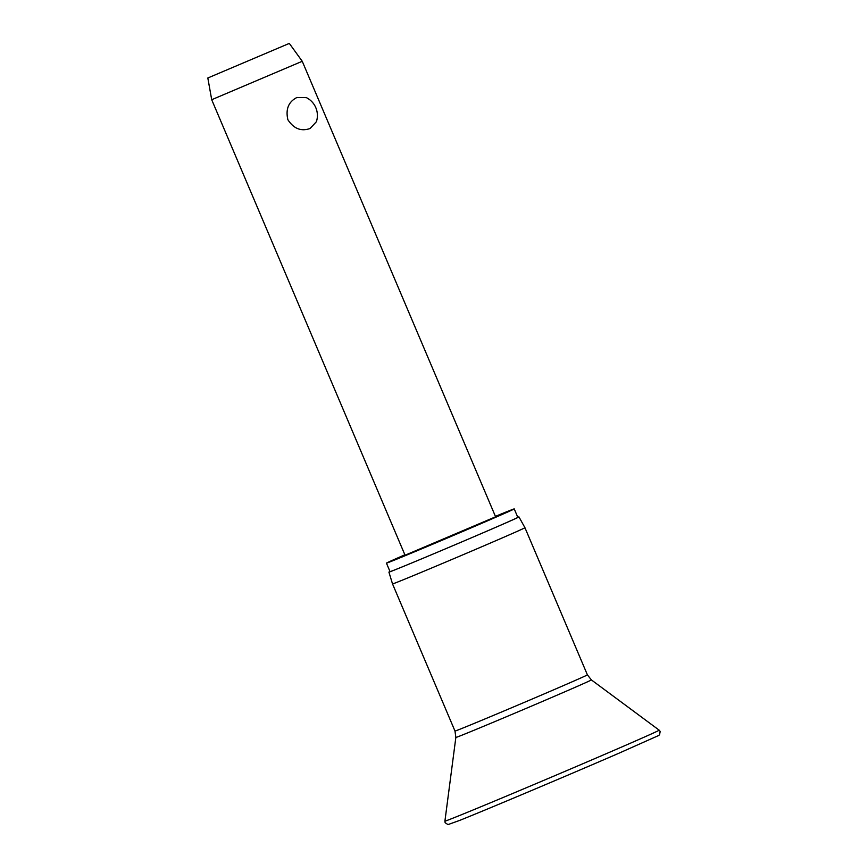 <?xml version="1.0" encoding="UTF-8"?>
<svg xmlns="http://www.w3.org/2000/svg" width="868" height="868" viewBox="0 0 868 868"><rect width="100%" height="100%" fill="white"/><g stroke="black" fill="none" stroke-linecap="round" stroke-linejoin="round"><path stroke-width="1.3" d="M587.397 674.848A71.925 0.694 157 0 1 561.987 686.23A71.925 0.694 157 0 1 492.308 715.883A71.925 0.694 157 0 1 454.984 731.051L455.852 737.442A73.617 0.716 157 0 0 493.892 722.002A73.617 0.716 157 0 0 565.383 691.568A73.617 0.716 157 0 0 591.39 679.915L587.397 674.848L524.945 527.722A71.925 0.694 157 0 1 499.534 539.104A71.925 0.694 157 0 1 429.855 568.757A71.925 0.694 157 0 1 392.531 583.925L388.918 572.11A70.633 0.684 157 0 1 390.003 571.513M517.773 517.274A70.633 0.684 157 0 1 518.956 516.905A70.633 0.684 157 0 1 494 528.091A70.633 0.684 157 0 1 425.537 557.223A70.633 0.684 157 0 1 388.918 572.11M495.422 516.373A69.407 0.673 157 0 1 514.225 508.898A69.407 0.673 157 0 1 489.704 519.889A69.407 0.673 157 0 1 422.466 548.5A69.407 0.673 157 0 1 386.444 563.137A69.407 0.673 157 0 1 404.879 554.804M514.225 508.898L517.827 517.393A69.407 0.673 157 0 1 493.306 528.373A69.407 0.673 157 0 1 426.069 556.996A69.407 0.673 157 0 1 390.047 571.621L386.444 563.137M302.248 61.281L211.705 99.722L405.063 555.238L495.606 516.807L302.248 61.281L289.315 43.4L207.821 77.99L289.315 43.4M296.932 97.487L306.393 97.639A19.975 19.975 0 0 1 316.397 121.715L310.093 128.486C301.185 131.665 293.785 128.746 287.872 119.719C285.485 109.194 288.512 101.784 296.932 97.487M618.059 748.585A116.377 1.128 157 0 1 505.035 796.694A116.377 1.128 157 0 1 444.915 821.106L445.132 822.712L447.996 824.6L459.4 820.51C485.32 810.191 568.952 774.907 618.385 753.457L658.432 735.608L659.539 734.805L660.179 731.442L659.17 730.162A116.377 1.128 157 0 1 618.059 748.585M591.39 679.915L659.17 730.162M518.956 516.905L524.945 527.722M207.821 77.99L211.705 99.712M454.984 731.051L392.531 583.925M455.852 737.442L444.915 821.106"/></g></svg>
